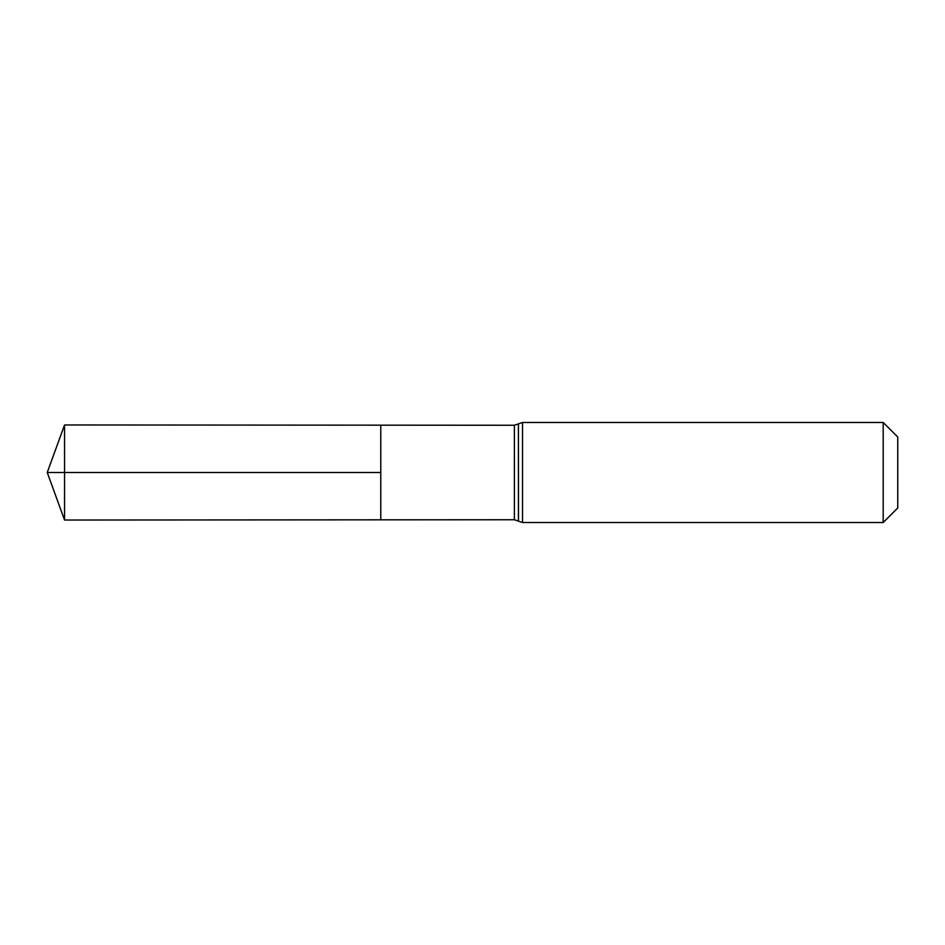 <?xml version="1.0" encoding="UTF-8"?>
<svg xmlns="http://www.w3.org/2000/svg" width="945" height="945" viewBox="0 0 945 945"><rect width="100%" height="100%" fill="white"/><g stroke="black" fill="none" stroke-linecap="round" stroke-linejoin="round"><path stroke-width="0.71" stroke-dasharray="4.72 3.54" d="M380.776 472.5L380.776 519.833L380.776 472.5M897.75 437.015L897.75 507.985M883.197 422.474L883.197 522.526M64.543 520.034L64.543 424.966M47.25 472.5L64.543 472.5M514.375 519.75L514.375 425.25M518.415 521.108L518.415 423.892M518.486 521.167L518.486 423.832M522.526 522.526L522.526 422.474"/><path stroke-width="1.42" d="M514.375 519.75L518.415 521.108L518.415 423.892L514.375 425.25L514.375 519.75L380.776 519.833L380.776 425.167L380.776 519.833L64.543 520.034L64.543 472.5L380.776 472.5L47.25 472.5L380.776 472.5M883.197 422.474L883.197 522.526L897.75 507.985L897.75 437.015L883.197 422.474L522.526 422.474L522.526 522.526L518.486 521.167L518.415 423.892M514.375 425.25L64.543 424.966L64.543 472.5M522.526 422.474L518.486 423.832M883.197 522.526L522.526 522.526M64.543 424.966L47.25 472.5L64.543 520.034"/></g></svg>
